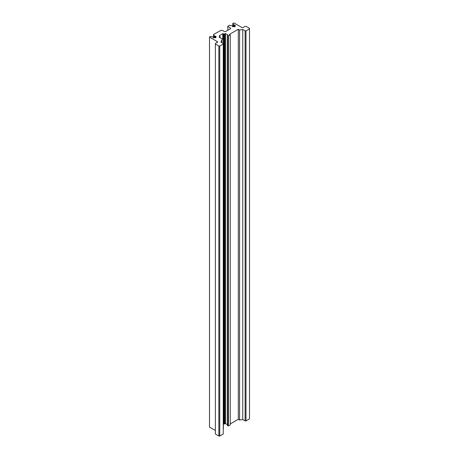 <?xml version="1.0" encoding="UTF-8"?>
<svg xmlns="http://www.w3.org/2000/svg" width="459" height="459" viewBox="0 0 459 459"><rect width="100%" height="100%" fill="white"/><g stroke="black" fill="none" stroke-linecap="round" stroke-linejoin="round"><path stroke-width="0.69" d="M227.796 26.438L230.246 27.85A1.239 0.717 180 0 1 230.607 28.355A1.239 0.717 180 0 1 230.246 28.86L225.868 31.384A1.239 0.717 180 0 1 224.118 31.384L222.546 30.478A1.239 0.717 0 0 0 220.796 30.478L213.567 34.448L213.567 37.833A1.796 1.038 180 0 1 213.125 37.615L213.234 37.242A1.36 0.786 180 0 1 213.131 36.972L210.17 36.41L209.505 37.093L217.073 41.465A2.473 1.429 180 0 1 217.732 42.148L215.369 43.513L215.369 44.018L218.868 46.038L219.746 46.038L223.246 44.018L223.246 43.513L220.882 42.148L222.036 39.663L223.367 38.866L222.632 38.407L221.754 38.711L219.396 37.345A0.62 0.356 180 0 1 219.396 36.84L220.079 36.387L219.304 35.682L222.804 33.662L223.854 34.064L224.818 33.708A0.62 0.356 180 0 1 225.696 33.708L228.054 35.073L227.498 35.527L228.404 35.986L230.246 34.924L229.368 34.419L238.296 29.267L239.581 30.007L242.759 29.519L245.117 30.879L245.995 30.879L249.495 28.86L249.495 28.355L245.995 26.335L245.117 26.335L242.759 27.701A2.473 1.429 180 0 1 241.572 27.316L234.004 22.95L232.816 23.334L232.816 26.714A1.796 1.038 180 0 1 232.38 26.502L232.483 26.129A1.36 0.786 180 0 1 232.386 25.859L229.42 25.291L227.796 26.232L227.796 30.277M232.816 23.334L233.792 25.044A1.36 0.786 180 0 1 234.262 25.102L234.905 25.038A1.796 1.038 180 0 1 235.014 25.096A1.796 1.038 180 0 1 235.278 25.297L235.071 25.658A1.36 0.786 180 0 1 235.106 25.83A1.36 0.786 180 0 1 235.071 25.997L235.278 26.364A1.796 1.038 180 0 1 234.669 26.714L234.038 26.599A1.36 0.786 180 0 1 233.453 26.599L232.816 26.714M213.567 34.448L214.542 36.158A1.36 0.786 180 0 1 215.013 36.215L215.655 36.158A1.796 1.038 180 0 1 215.764 36.209A1.796 1.038 180 0 1 216.028 36.41L215.822 36.777A1.36 0.786 180 0 1 215.856 36.944A1.36 0.786 180 0 1 215.822 37.11L216.028 37.477A1.796 1.038 180 0 1 215.42 37.833L214.783 37.713A1.36 0.786 180 0 1 214.198 37.713L213.567 37.833M209.505 37.093L209.505 427.111L215.369 430.49M215.369 44.018L215.369 434.03L218.868 436.05L219.746 436.05L223.246 434.03L223.246 44.018M218.868 46.038L218.868 436.05M219.746 46.038L219.746 436.05M222.036 39.663L222.036 42.813M223.367 423.795L224.204 424.076L224.818 423.726A0.62 0.356 180 0 1 225.696 423.726L227.498 424.764M227.532 425.493L228.404 425.998L230.246 424.936L230.246 34.924M230.246 423.927L238.296 419.279L239.581 420.019L242.759 419.532L245.117 420.892L245.995 420.892L249.495 418.872L249.495 28.86M238.296 29.267L238.296 419.279M239.581 30.007L239.581 420.019M242.759 29.519L242.759 419.532M245.117 30.879L245.117 420.892M245.995 30.879L245.995 420.892M214.307 36.054L214.307 37.724M214.542 36.158L214.542 37.73M215.013 36.215L215.013 37.747M215.282 36.186L215.282 37.85M215.323 36.163L215.323 37.85M215.655 36.158L215.655 37.73M215.822 36.777L215.822 37.11M215.822 37.173L215.816 36.743M215.891 37.242L215.891 37.592M213.234 37.351L213.234 37.684M217.073 41.465L217.073 42.526M223.332 38.912L223.332 428.924M219.396 36.84L219.396 37.345M220.004 36.49L220.004 37.701M222.804 33.662L222.804 38.51M223.154 33.662L223.154 38.711M223.854 34.064L223.854 424.076M224.204 34.064L224.204 424.076M224.818 33.708L224.818 423.726M225.696 33.708L225.696 423.726M227.532 35.578L227.532 425.591M228.232 35.986L228.232 425.998M228.404 35.986L228.404 425.998M233.562 24.941L233.562 26.611M233.792 25.044L233.792 26.616M234.262 25.102L234.262 26.633M234.532 25.073L234.532 26.737M234.572 25.05L234.572 26.737M234.905 25.038L234.905 26.616M235.071 25.658L235.071 25.997M235.071 26.06L235.065 25.629M235.14 26.129L235.14 26.479M232.483 26.238L232.483 26.57M230.246 27.85L230.246 28.86M213.251 37.299L213.251 37.695M223.367 38.866L223.367 428.878M220.079 36.387L220.079 37.741M227.498 35.527L227.498 425.545M232.506 26.186L232.506 26.576"/></g></svg>
